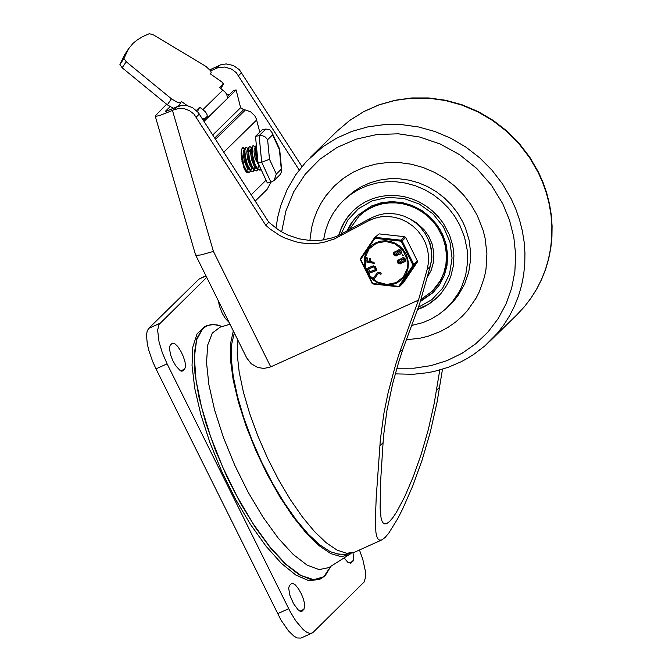 <?xml version="1.0" encoding="UTF-8"?>
<svg xmlns="http://www.w3.org/2000/svg" width="672" height="672" viewBox="0 0 672 672"><rect width="100%" height="100%" fill="white"/><g stroke="black" fill="none" stroke-linecap="round" stroke-linejoin="round"><path stroke-width="1.01" d="M330.49 566.908L325.172 575.744L320.956 578.659L311.06 579.592L298.964 574.594L285.23 563.892L270.505 547.999L255.469 527.638L240.82 503.765L227.245 477.49L215.368 450.038L205.75 422.688L198.836 396.715L194.947 373.321L194.267 353.598L196.82 338.461L202.499 328.625L206.699 325.718L213.604 324.45L221.844 326.332M320.956 578.659L318.73 579.667L308.414 580.516L295.747 574.98L281.366 563.338L266.003 546.168L250.412 524.345L235.385 498.943L221.668 471.257L209.958 442.655L200.836 414.59L194.762 388.458L192.041 365.576L192.805 347.08L197.022 333.908L204.481 326.726L206.699 325.718M182.944 370.768L184.666 369.079L185.514 366.492L185.044 362.023L183.33 356.488L180.692 350.918L177.61 346.332L174.661 343.577L172.376 343.148L170.226 345.139L169.369 347.726L170.562 354.892L172.788 360.578L175.72 365.778L180.23 370.65L181.482 371.162L182.944 370.768L181.994 371.196M344.106 558.012L347.878 562.321L350.818 563.203L353.674 559.801L353.035 552.846M218.442 300.98L219.332 305.827L222.214 313.228L225.137 318.209L229.093 322.426M303.946 609.361L304.727 604.724L303.61 599.6L301.384 593.922L298.452 588.722L295.369 584.959L292.69 583.33L291.665 583.43L289.506 585.421L288.658 588.008L289.842 595.174L293.479 603.582L298.091 609.815L300.77 611.444L301.795 611.352L303.946 609.361L299.947 611.167M206.732 277.385L158.928 324.526L157.634 330.212L159.062 342.031L162.33 352.783L167.101 363.838L290.363 611.99L295.823 620.928L303.223 629.63L306.617 632.167L309.607 633.335L312.06 633.074L313.152 632.318L364.148 582.002L365.459 577.483L365.291 570.78L362.813 559.415L359.47 549.99M312.06 633.074L300.947 638.089L297.058 637.946L293.849 636.09L288.456 630.848L281.022 620.155L155.996 368.861L152.67 361.519L148.848 350.524L147.26 343.736L146.521 335.227L147.16 331.078L148.68 328.406L198.971 279.124L205.909 275.73M165.69 111.518L176.854 106.823L173.788 109.83L178.945 108.444L184.372 108.738L189.538 110.687L193.964 114.089L265.709 225.196L270.094 229.034L279.754 235.502L284.945 238.073L295.831 241.802L301.442 242.92L307.104 243.533L318.377 243.205L323.896 242.281L334.488 238.921L368.122 221.004L371.188 217.997L337.554 235.922L332.346 237.846L321.443 240.206L310.162 240.526L298.897 238.795L288.011 235.074L282.82 232.495L277.855 229.471L268.775 222.197L198.257 112.501L192.612 107.68L187.438 105.739L182.011 105.445L176.854 106.823M371.188 217.997L377.286 215.368L383.804 213.839L390.55 213.452L397.328 214.225L403.956 216.132L410.222 219.114L415.96 223.096L420.991 227.951L425.183 233.537L428.408 239.702L430.576 246.271L431.617 253.042L431.5 259.82L430.24 266.414L419.723 303.534L402.998 348.911L398.504 362.737L392.7 383.544L386.988 410.231L383.494 436.313L380.68 480.278L380.1 507.956L381.016 517.541L381.914 520.834L383.149 522.984L384.745 523.916L386.719 523.58L389.491 521.564L392.742 517.793L396.413 512.333L404.645 496.86L413.263 476.734L421.252 454.112L428.274 429.778L434.162 403.612L439.782 370.003M165.572 111.115L170.041 106.739M210.68 70.854L217.762 67.763L224.885 67.024L231.857 69.258L236.275 72.668L299.183 169.991M209.891 69.787L220.828 64.756L226.128 63.924L233.26 65.436L239.341 69.661L301.938 166.505M213.419 251.42L200.978 254.915L196.804 255.335L195.527 254.822L246.75 358.008L251.202 363.728L257.746 367.5L264.054 368.449L270.732 366.87L213.419 251.42L172.469 110.426L160.238 115.315L156.265 116.256L155.19 115.945L166.614 104.236M172.469 110.426L173.788 109.83M195.527 254.822L155.19 115.945M270.732 366.87L418.471 300.14L427.182 269.422L428.442 262.828L428.551 256.04L427.51 249.27L425.342 242.71L422.117 236.544L417.934 230.95L412.894 226.103L407.156 222.121L400.89 219.139L394.271 217.232L387.484 216.46L380.738 216.846L374.22 218.375L368.122 221.004M442.487 369.214L437.035 402.335L430.29 432.197L422.092 460.11L412.768 485.881L402.646 509.015L397.673 518.759L388.71 533.232L384.972 537.583L381.864 539.876L379.655 540.196L377.958 538.978L376.723 536.332L375.917 532.392L375.329 521.17L376.202 497.666L380.36 439.572L383.914 413.33L388.046 393.019L395.329 365.719L399.647 352.204L418.471 300.14M265.709 225.196L268.775 222.197M350.977 553.535L328.759 567.638L319.141 569.587L307.07 565.102L293.185 554.434L278.216 538.138L262.97 517.079L248.237 492.374L234.805 465.318L223.39 437.363L214.586 409.97L208.866 384.602L206.531 362.594L207.698 345.114L212.318 333.085L220.139 327.146L229.984 324.232M349.398 554.694L341.132 556.685L330.91 553.661L319.15 545.748L306.365 533.266L293.093 516.768L279.896 496.927L267.33 474.608L255.931 450.736L246.179 426.334L238.493 402.436L233.192 380.058L230.504 360.133L230.546 343.518L233.31 330.918M339.721 554.459L330.431 551.762L319.83 544.916L308.305 534.181L296.285 519.943L284.197 502.715L272.488 483.143L261.584 461.924L251.882 439.849L243.751 417.715L237.468 396.337L233.268 376.488L231.311 358.898L231.672 344.215L234.318 332.968M197.434 111.527L199.76 107.167L196.392 110.46M123.984 58.489L126.21 61.732L122.161 67.78L119.927 64.546L123.984 58.489L128.545 48.838L132.947 43.47L136.937 40.152L142.708 36.59L149.344 33.676L153.569 34.969L205.867 66.352L210.689 70.862L211.176 72.568L210.344 73.878M122.161 67.78L167.362 104.84L171.41 98.792L126.21 61.732M171.41 98.792L177.08 102.169L179.726 102.774L180.877 102.421L178.315 106.252M173.435 108.368L167.362 104.84M178.651 106.134L180.877 102.421M128.545 48.838L124.496 54.894L119.927 64.546M187.446 105.739L181.65 101.665M199.76 107.167L205.59 111.964L206.942 114.442L207.64 117.844M202.154 118.398L204.742 118.793M210.941 72.996L210.168 73.752L221.878 81.976L223.423 83.983L219.694 87.654L225.515 92.45L226.876 94.928L227.564 98.33M226.724 94.559L229.118 94.92M256.343 145.144L255.469 146.605L256.964 160.264L260.072 167.294M257.905 161.465L255.881 152.384L255.755 148.109L256.385 145.522M252.924 145.799L251.849 147.319L253.336 160.986L256.746 168.445L260.14 170.176L258.829 169.873L256.922 167.84L255.066 164.254L252.47 154.77L252.504 146.79L253.411 145.706L255.318 147.21M259.871 170.209L260.929 169.159M261.114 169.554L260.14 170.176M249.782 146.42L248.22 148.033L249.707 161.7L253.126 169.168L256.519 170.898L254.26 169.798L251.437 164.968L249.43 158.542L248.522 152.636L249.127 146.958L249.782 146.429L251.714 147.958M256.25 170.923L257.552 169.378M257.956 168.143L258.308 166.06M257.888 169.68L256.519 170.898M254.26 170.394L252.89 171.62L251.11 170.965L247.388 164.615L245.028 154.745L244.919 149.839L246.154 147.143L245.633 147.244L244.591 148.764L246.086 162.422L249.505 169.89L252.412 171.713M252.622 171.646L253.932 170.1M254.335 168.865L254.68 166.774M241.912 161.179L245.868 170.596L249.27 172.334L247.951 172.032L246.523 170.663L243.76 165.329L241.298 150.478M246.154 147.143L248.069 148.646M250.639 171.116L249.27 172.334M246.38 172.116L246.683 171.545M247.094 170.285L247.43 168.21M242.357 147.899L244.44 149.36M247.01 171.83L246.666 172.36M249.505 169.89L245.414 162.145L244.079 150.788L244.591 148.764M245.868 170.596L243.793 167.647M249.539 169.94L246.658 166.984L244.331 161.028L243.146 153.829L243.44 150.662L244.18 149.772M245.918 170.663L245.011 170.226M253.126 169.168L249.043 161.423L247.708 150.066L248.22 148.033M252.017 168.588L250.706 169.814M253.168 169.226L250.286 166.261L247.632 159.046L246.767 152.141L247.061 149.948L247.968 149.024M248.942 149.814L250.421 152.905M251.555 168.126L250.379 169.823M256.746 168.445L252.664 160.709L251.328 149.352L251.849 147.319M255.646 167.874L254.369 169.084L253.613 169.008M256.788 168.504L253.907 165.547L251.58 159.592L250.396 151.418L250.69 149.226L251.597 148.302M255.184 167.404L254.008 169.1M260.098 167.353L256.292 159.986L255.259 147.865M257.998 168.361L257.233 168.286M260.282 167.756L255.209 158.878L254.024 151.67L254.318 148.512L255.058 147.613M256.2 148.386L256.738 149.26M258.804 166.681L257.628 168.386M279.401 149.587L281.282 169.184L276.326 174.04L269.489 159.298L267.616 139.7L272.572 134.845L279.401 149.587L279.628 149.041L271.908 132.384L269.833 129.864L265.852 129.041L259.132 135.635L261.677 162.229L270.95 182.23L267.061 189.462L255.217 201.071M272.572 134.845L271.908 132.384M281.282 169.184L281.736 170.814L280.484 174.233L274.025 180.566L270.95 182.23L267.322 182.952L258.048 162.943L261.677 162.229L269.489 159.298M276.326 174.04L274.025 180.566M267.616 139.7L265.39 137.08L262.718 135.803L259.82 135.534L255.503 136.349L258.048 162.943M255.503 136.349L262.231 129.763L265.852 129.041M248.539 172.46L247.078 172.637L246.137 171.856L244.196 168.605L241.391 158.08L241.08 152.888L241.634 149.142L242.945 147.58L244.684 148.453M215.527 139.23L245.414 109.973L250.715 111.863L254.814 115.828L256.343 118.885L259.77 132.174M204.053 121.355L236.116 89.956L240.618 107.696L243.65 109.67L245.414 109.973M227.371 96.634L233.696 90.434L236.116 89.956M203.305 120.196L207.438 116.147M338.638 235.452L341.401 227.674L344.215 222.188L347.609 217.073L352.993 210.932L358.898 205.926L365.467 201.818L372.59 198.668L380.134 196.535L387.954 195.468L395.909 195.485L403.847 196.585L411.634 198.744L419.118 201.919L426.166 206.06L432.634 211.084L438.421 216.905L443.411 223.406L449.66 235.326L452.684 245.406L453.524 250.572L453.911 255.763L453.306 266.07L450.895 275.999L449.03 280.72L446.746 285.239L440.992 293.513L436.321 298.385L429.593 303.652L423.646 307.07L417.287 309.725M323.56 239.912L325.542 230.496L328.793 221.508L333.236 213.108L338.814 205.456L343.106 200.827L350.389 194.653L358.495 189.58L367.282 185.699L376.589 183.07L386.24 181.759L396.06 181.776L405.863 183.128L415.464 185.791L424.704 189.714L433.398 194.821L441.386 201.02L448.518 208.202L454.675 216.233L459.732 224.96L464.528 237.09L467.158 249.749L467.636 256.158L467.544 262.55L465.679 275.083L461.614 286.961L458.791 292.53L451.693 302.744L445.334 309.296L438.438 314.706L430.878 319.175L422.755 322.636L411.289 325.576M343.106 200.827L353.447 191.654L361.561 186.581L370.348 182.692L379.655 180.062L389.306 178.752L399.126 178.769L408.929 180.121L418.53 182.784L427.77 186.707L436.456 191.814L444.444 198.022L451.584 205.204L457.741 213.226L462.798 221.953L465.452 227.926L469.182 240.374L470.694 253.151L470.61 259.543L468.737 272.076L464.671 283.954L458.539 294.806L454.759 299.737L447.468 307.297M477.246 215.426L483.109 230.278L485.058 237.972L486.914 253.621L486.007 269.178L484.52 276.78L479.548 291.32L476.095 298.141L467.41 310.64L462.235 316.21L455.624 322.031L448.417 327.096L440.681 331.372L428.274 336.202L419.597 338.31L406.182 339.755L419.597 338.31L428.274 336.202L440.681 331.372L448.417 327.096L455.624 322.031L462.235 316.21L467.41 310.64L476.095 298.141L479.548 291.32L484.52 276.78L486.007 269.178L486.914 253.621L485.058 237.972L483.109 230.278L477.246 215.426L471.055 204.75L463.52 194.922L454.784 186.127L445.007 178.534L434.364 172.284L423.058 167.479L411.298 164.22L399.302 162.565L387.282 162.54L375.472 164.153L364.081 167.362L353.321 172.116L343.392 178.332L334.48 185.884L343.392 178.332L353.321 172.116L364.081 167.362L375.472 164.153L387.282 162.54L399.302 162.565L411.298 164.22L423.058 167.479L434.364 172.284L445.007 178.534L454.784 186.127L463.52 194.922L471.055 204.75L477.246 215.426M309.876 240.509L311.69 227.354L314.009 218.87L317.176 210.706L321.174 202.961L325.945 195.703L334.48 185.884L325.945 195.703L321.174 202.961L317.176 210.706L314.009 218.87L311.69 227.354L309.876 240.509M346.819 231.202L351.389 222.818L357.487 215.519L371.414 206.01L381.192 202.776L391.541 201.592L402.032 202.524L412.264 205.514L421.806 210.454L430.282 217.148L437.354 225.322L442.739 234.654L446.225 244.759L447.661 255.234L446.989 265.675L444.251 275.638L439.547 284.743L433.062 292.614L420.269 301.602M433.608 292.076L420.445 300.972M347.642 230.756L352.069 222.356L358.025 215.006M439.807 229.068L445.057 241.08L446.914 249.984L447.182 258.989L445.872 267.8L441.025 280.081L436.027 287.263L432.289 291.211L420.882 299.435M349.264 229.874L358.873 216.325L363.107 212.495L370.894 207.438L379.562 203.977L388.828 202.238L393.574 202.037L403.108 202.978L412.406 205.674L421.134 210.034M358.873 216.325L363.997 211.982L369.701 208.412L375.892 205.674L382.435 203.826L389.222 202.902L396.127 202.919L403.024 203.868L409.786 205.741L416.279 208.496L422.394 212.092L428.014 216.46L433.037 221.508L437.363 227.153L442.789 237.493L445.41 246.254L446.477 255.242L445.956 264.188L443.864 272.807L440.261 280.829L432.289 291.211M410.214 219.114L417.06 223.18L424.343 229.992L428.879 236.552L432.096 243.936L433.885 252.773L433.608 261.66L431.281 270.127L427.039 277.712M427.526 237.754L430.038 243.617L431.609 250.446L431.844 257.368L431.138 262.466M403.368 282.778L399.655 286.448L403.368 282.778L417.27 262.139L417.337 260.896L405.695 237.443L404.645 236.704L379.092 233.89L374.573 237.703L379.092 233.89M417.337 260.896L413.776 264.39L413.717 265.633L417.27 262.139M404.645 236.704L401.083 240.19L402.133 240.929L413.776 264.39L413.028 265.222L413.717 265.633L399.806 286.272L398.714 286.81L372.968 283.97L372.095 283.214M360.452 259.762L360.486 258.56L374.573 237.703L374.926 238.308L375.539 237.376L401.083 240.19L401.1 241.189L402.133 240.929L405.695 237.443M360.402 259.644L360.444 258.644M374.422 237.88L360.486 258.56L360.368 259.72L372.12 283.391L372.968 283.97L398.714 286.81L399.655 286.448L398.731 286.776M374.926 238.308L401.1 241.189L413.028 265.222L398.782 286.364L372.607 283.475L360.679 259.451L374.926 238.308M397.942 260.03L400.386 259.535M400.974 258.661L402.822 257.695L404.561 258.023L405.602 259.493L405.317 261.206L403.536 262.441L401.663 262.408L400.268 263.903L398.328 263.609L397.379 262.416L397.564 260.484L400.336 259.728L400.89 258.737L402.671 257.846L405.073 258.812L405.485 260.543L404.888 261.694M401.612 262.584L401.176 263.332M397.807 254.478L397.219 255.352M393.985 252.059L396.43 251.563L398.706 249.875L401.117 250.841L401.528 252.563L400.932 253.722L399.58 254.47L397.706 254.436L396.312 255.931L394.372 255.637L393.288 253.436L393.91 252.126L396.421 251.58M397.009 250.69L398.866 249.724L400.604 250.051L401.705 251.966L400.932 253.722M402.108 255.041L402.696 254.688L403.259 255.654M366.433 257.561L367.416 257.989L366.971 260.786L369.146 261.265M369.81 258.283L370.784 258.72L370.331 261.517L374.01 262.315L374.228 263.315M367.962 268.019L373.279 265.818L375.665 266.902L376.673 270.354M378.445 273.277L374.564 278.309M377.647 272.488L380.108 272.345L381.133 273.16L381.125 274.042M368.718 268.834L369.617 271.832L375.472 269.632M373.766 278.426L374.472 278.418L378.361 273.344L380.344 274.142L381.049 274.126L380.982 273.311L379.949 272.496L377.572 272.563L373.649 277.662L373.766 278.426M368.693 272.866L369.407 273.193L376.606 270.438L375.514 267.053L373.12 265.969L367.878 268.086L367.508 270.068L368.693 272.866M373.556 266.986L374.531 267.422L375.505 269.716L369.466 271.984L368.634 268.909L373.556 266.986M367.265 258.14L366.206 257.905L365.669 261.24L366.114 261.887L374.161 263.399L373.85 262.466L370.18 261.668L370.633 258.871L369.718 258.35L369.121 261.442L366.82 260.938L367.416 257.989M398.731 260.828L398.731 262.29L400.386 262.534M394.775 252.848L394.934 254.478L396.514 254.486M403.04 255.839L402.024 255.108L402.545 254.839L403.04 255.839M397.799 251.488L398.152 253.252L400.226 252.84M396.052 254.839L394.59 254.419L394.691 252.924L396.312 252.966L396.69 253.831L396.203 254.688M398.026 251.345L399.899 251.101L400.294 252.748L397.967 253.378L397.396 252.386L398.026 251.345M401.831 259.384L401.503 260.215L402.074 261.206L404.183 260.812M400.008 262.819L398.546 262.391L398.656 260.896L400.428 261.131L400.159 262.668M403.796 261.106L401.923 261.349L401.352 260.358L401.671 259.535L403.864 259.073L404.435 260.064L403.956 260.954M222.298 326.508L217.022 324.904L211.109 324.635L207.194 325.668L202.709 328.7L196.627 339.847L194.359 357.353L196.031 380.226L201.55 407.165L210.605 436.649L222.676 467.015L237.082 496.532L253.016 523.538L269.573 546.504L285.802 564.119L300.804 575.4L313.715 579.701L323.812 576.786L330.658 566.446M184.666 369.079L180.667 370.885M352.976 561.212L348.978 563.018M351.263 562.901L350.305 563.329M302.232 611.05L301.274 611.478M206.01 275.94L198.971 279.124M159.785 323.383L148.68 328.406M167.101 363.838L155.996 368.861M288.666 608.706L277.553 613.729M219.173 65.402L216.107 68.401M237.56 339.486L237.216 354.312L239.182 372.044L243.382 392.028L249.673 413.566L257.83 435.876L267.548 458.153L278.485 479.606L290.262 499.472L302.434 517.02L314.58 531.644L326.264 542.8L337.058 550.108L346.584 553.283L354.505 552.233L381.864 539.876M238.594 75.592L241.66 72.593M196.274 117.02L199.34 114.022M339.469 236.527L342.535 233.52M427.182 269.422L430.24 266.414M439.648 387.173L436.506 390.264M382.973 442.806L379.831 445.897M399.647 352.204L402.998 348.911M203.062 109.494L222.995 89.981M223.373 84.05L220.97 88.553M251.177 194.779L266.053 180.205M223.818 152.149L256.67 119.969M214.729 137.995L243.65 109.67M212.78 134.954L240.618 107.696M281.66 231.84L285.86 211.067L293.815 191.621L305.273 174.166L319.838 159.281L337.025 147.47L356.269 139.121L376.916 134.518L398.286 133.804L419.647 137.021L440.303 144.052L459.556 154.652L476.759 168.487L491.341 185.077L502.816 203.876L509.502 220.13L513.794 237.04L515.609 254.26L514.886 271.404L511.669 288.112L506.008 304.021L498.028 318.797L487.897 332.111L475.843 343.678L462.126 353.254L447.031 360.629L430.886 365.644L414.044 368.197L396.858 368.231M275.948 228.152L277.822 216.745L280.753 205.615L287.104 189.655L295.672 174.863L306.289 161.524L322.804 146.807L336.79 138.062L351.943 131.368L367.987 126.84L384.619 124.58L401.545 124.614L418.446 126.949L435.011 131.536L450.929 138.298L465.906 147.109L479.682 157.802L491.988 170.184L502.597 184.019L511.316 199.063L515.903 209.362L519.574 219.979L522.32 230.824L524.11 241.802L524.933 252.848L524.782 263.861L523.656 274.764L521.564 285.466L518.524 295.89L514.559 305.945L509.704 315.554L503.992 324.652L497.465 333.152L484.966 345.82L473.676 354.446L467.645 358.226L461.387 361.637L448.266 367.298L434.498 371.347L427.426 372.75L413.036 374.296L395.254 373.876M310.246 157.45L337.218 131.023L349.776 120.389L363.754 111.636L378.907 104.941L394.951 100.422L411.583 98.154L428.501 98.188L445.402 100.523L461.958 105.118L477.876 111.88L492.862 120.683L506.629 131.376L518.935 143.758L529.544 157.592L538.264 172.637L542.842 182.935L546.521 193.544L549.259 204.38L551.057 215.368L551.872 226.414L551.72 237.426L550.595 248.321L548.503 259.022L545.462 269.447L541.506 279.493L536.642 289.111L530.93 298.2L524.412 306.709L517.129 314.555L490.182 341.006M340.931 234.36L347.794 220.122L358.512 208.639L372.204 200.844L387.769 197.375L403.948 198.5L419.42 204.128L432.936 213.822L443.394 226.775L449.946 241.945L452.063 258.098L449.568 273.924L442.672 288.137L431.928 299.594L418.211 307.356M396.018 282.66L386.744 284.458L377.362 281.996L369.734 275.764L365.383 266.986L365.156 257.41L369.104 248.926L376.446 243.222L385.72 241.424L395.102 243.886L402.73 250.118L407.081 258.896L407.308 268.472L403.36 276.956L396.018 282.66M396.346 283.189L400.478 280.703L403.897 277.318L406.434 273.218L407.963 268.59L408.4 263.684L407.728 258.737L405.98 253.999L403.242 249.707L399.655 246.078L395.405 243.289L390.684 241.483L385.745 240.752L380.839 241.139L376.202 242.609L372.07 245.095L368.642 248.48L366.106 252.588L364.585 257.208L364.148 262.114L364.82 267.061L366.568 271.799L369.298 276.091L372.884 279.728L377.143 282.509L381.856 284.315L386.795 285.046L391.709 284.668L396.346 283.189M354.505 552.233L345.475 554.551L335.899 553.812M220.979 88.561L223.423 83.983M210.361 73.886L211.05 72.862M253.369 145.715L252.882 145.807M252.89 171.612L252.37 171.721M281.736 170.814L279.653 149.125M255.469 146.605L254.957 148.63M337.218 131.023L349.826 120.338L363.863 111.544L379.067 104.807L395.153 100.254L411.81 97.952L428.761 97.961L445.679 100.271L462.252 104.84L478.17 111.577L493.139 120.364L506.898 131.023L519.187 143.38L529.788 157.198L538.499 172.217L543.077 182.515L546.756 193.124L549.494 203.977L551.284 214.973L552.098 226.036L551.939 237.073L550.805 248.01L548.696 258.745L545.639 269.212L541.649 279.308L536.768 288.968L531.014 298.108L524.454 306.659L517.129 314.555M437.8 296.965L428.324 304.307L417.404 309.406M353.212 210.714L347.869 216.888L344.501 222.02L340.931 229.412L338.982 235.292"/></g></svg>
